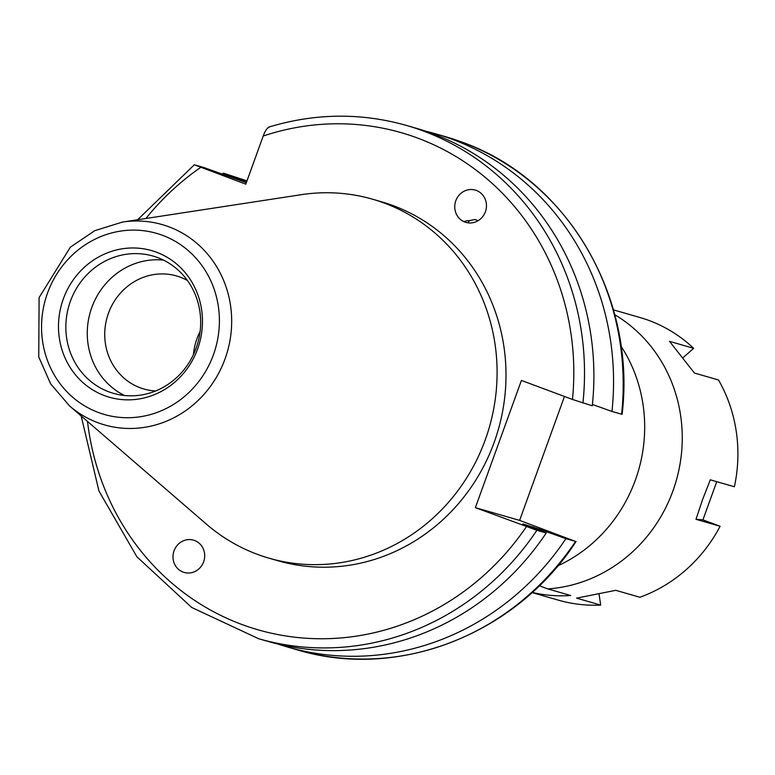 <?xml version="1.0" encoding="UTF-8"?>
<svg xmlns="http://www.w3.org/2000/svg" width="775" height="775" viewBox="0 0 775 775"><rect width="100%" height="100%" fill="white"/><g stroke="black" fill="none" stroke-linecap="round" stroke-linejoin="round"><path stroke-width="1.16" d="M682.891 357.817L693.635 348.304L669.532 341.368L694.419 373.037L718.522 379.983A147.085 138.086 -73.9 0 1 734.39 486.748L710.288 479.812L702.605 499.517L695.989 519.318L702.925 519.86L716.749 481.672M539.284 585.755L547.741 588.903A147.085 138.086 -73.9 0 0 672.913 490.972A147.085 138.086 -73.9 0 0 614.72 314.689M547.741 588.903L570.7 595.51A147.085 138.086 106.1 0 1 532.173 592.429M532.028 592.565L558.426 600.16A147.085 138.086 -73.9 0 0 600.683 605.081L576.581 598.145L615.767 590.317L639.869 597.254A147.085 138.086 -73.9 0 0 720.091 526.254L695.989 519.318M693.635 348.304A147.085 138.086 -73.9 0 0 639.801 317.459L613.403 309.855M702.925 519.86L720.091 526.254M599.075 594.231L600.683 605.081M621.017 346.163A147.085 138.086 106.1 0 1 635.345 480.161A147.085 138.086 106.1 0 1 557.777 565.857M194.573 540.495A16.808 15.781 -73.9 0 0 182.367 541.27A16.808 15.781 -73.9 0 0 172.999 557.303A16.808 15.781 -73.9 0 0 183.132 572.105A16.808 15.781 -73.9 0 0 195.339 571.33A16.808 15.781 -73.9 0 0 204.707 555.307A16.808 15.781 -73.9 0 0 194.573 540.495M467.78 222.793L469.553 220.584L474.862 219.509L478.214 220.642M464.884 222.037A16.808 15.781 -73.9 0 0 486.448 206.567A16.808 15.781 -73.9 0 0 476.325 190.437A16.808 15.781 -73.9 0 0 454.77 205.908A16.808 15.781 -73.9 0 0 464.884 222.037M155.61 390.978A58.832 55.238 106.1 0 1 143.976 389.021A58.832 55.238 106.1 0 1 140.227 387.791A58.832 55.238 106.1 0 1 107.783 315.192A58.832 55.238 106.1 0 1 176.526 275.948A58.832 55.238 106.1 0 1 180.275 277.179A58.832 55.238 106.1 0 1 187.414 280.472M104.509 395.628A76.299 71.629 -73.9 0 0 197.625 348.905A76.299 71.629 -73.9 0 0 156.434 252.195A76.299 71.629 -73.9 0 0 63.327 298.918A76.299 71.629 -73.9 0 0 104.509 395.628M108.946 391.869A71.445 67.067 -73.9 0 0 113.499 393.371A71.445 67.067 -73.9 0 0 196.966 345.708A71.445 67.067 -73.9 0 0 157.567 257.552A71.445 67.067 -73.9 0 0 153.014 256.06A71.445 67.067 -73.9 0 0 69.547 303.722A71.445 67.067 -73.9 0 0 108.946 391.869M69.517 405.887L206.441 524.162A186.804 175.363 -73.9 0 0 257.261 554.299A186.804 175.363 -73.9 0 0 269.148 558.223L278.06 560.78A186.804 175.363 -73.9 0 0 496.3 436.151A186.804 175.363 -73.9 0 0 393.293 205.675A186.804 175.363 -73.9 0 0 381.397 201.752L372.494 199.185A186.804 175.363 -73.9 0 0 301.281 194.69L122.421 222.076L94.724 230.698L70.341 247.177L39.099 297.61L38.75 356.936L50.637 383.858L69.517 405.887A104.218 97.844 -73.9 0 0 97.863 422.704A104.218 97.844 -73.9 0 0 225.06 358.873A104.218 97.844 -73.9 0 0 168.795 226.765A104.218 97.844 -73.9 0 0 122.421 222.076M269.148 558.223A186.804 175.363 -73.9 0 0 487.397 433.593A186.804 175.363 -73.9 0 0 384.39 203.108A186.804 175.363 -73.9 0 0 372.494 199.185M621.598 414.238A267.075 250.722 -73.9 0 0 462.074 142.154A267.075 250.722 -73.9 0 0 445.073 136.555L462.142 142.174C567.222 179.209 636.44 297.309 622.092 414.334L611.959 411.457A267.075 250.722 -73.9 0 0 452.435 139.374A267.075 250.722 -73.9 0 0 435.434 133.775A267.075 250.722 -73.9 0 0 425.533 131.159M538.596 529.984A242.885 228.015 -73.9 0 0 539.216 529.112L565.915 538.664L576.048 541.541C515.675 634.56 397.904 680.469 297.319 649.857A267.075 250.722 -73.9 0 0 575.554 541.444L519.618 520.383L475.366 507.644L536.872 530.303L546.23 532.997L522.825 523.89L539.216 529.112M277.896 644.035A267.075 250.722 -73.9 0 0 287.68 647.077A267.075 250.722 -73.9 0 0 565.915 538.664M475.366 507.644L521.41 380.438L572.483 399.454L592.284 405.8A267.075 250.722 -73.9 0 0 432.75 133.717A267.075 250.722 -73.9 0 0 415.749 128.108L406.391 125.414C360.83 112.588 315.018 113.131 268.954 127.042M532.706 527.659A236.394 221.921 -73.9 0 0 533.258 526.903M246.334 182.648L203.68 167.468L194.322 164.775L245.791 184.169L263.219 136.022C265.244 130.52 267.356 127.526 269.545 127.023M81.172 415.962L98.958 491.03L136.865 556.75L191.657 607.445L258.637 638.726L267.995 641.419A267.075 250.722 -73.9 0 0 546.23 532.997M611.959 411.457L592.42 404.472M564.471 396.471L519.618 520.383M246.983 180.875L223.365 173.135L246.518 182.144M194.322 164.775L137.65 219.742M245.627 181.805A242.885 228.015 -73.9 0 0 244.929 182.241M223.365 173.135A267.075 250.722 -73.9 0 0 222.067 174.084M163.457 260.1A71.445 67.067 -73.9 0 0 90.229 312.325A71.445 67.067 -73.9 0 0 124.484 395.502M200.115 331.448A58.832 55.238 -73.9 0 0 193.459 354.562M469.553 220.584A16.808 15.781 -73.9 0 0 463.963 221.66M162.537 235.329A94.24 88.466 -73.9 0 0 47.537 293.037A94.24 88.466 -73.9 0 0 98.406 412.503A94.24 88.466 -73.9 0 0 213.416 354.785A94.24 88.466 -73.9 0 0 162.537 235.329M582.916 403.097A267.075 250.722 -73.9 0 0 423.392 131.023A267.075 250.722 -73.9 0 0 406.391 125.414M572.483 399.454A258.666 242.827 -73.9 0 0 417.744 138.115A258.666 242.827 -73.9 0 0 263.219 136.022M200.706 167.39A258.666 242.827 -73.9 0 0 145.903 218.482M87.497 421.416A258.666 242.827 -73.9 0 0 268.092 632.458A258.666 242.827 -73.9 0 0 526.438 526.651M258.637 638.726A267.075 250.722 -73.9 0 0 536.872 530.303M445.073 136.555L435.434 133.775M297.319 649.857L287.68 647.077"/></g></svg>
